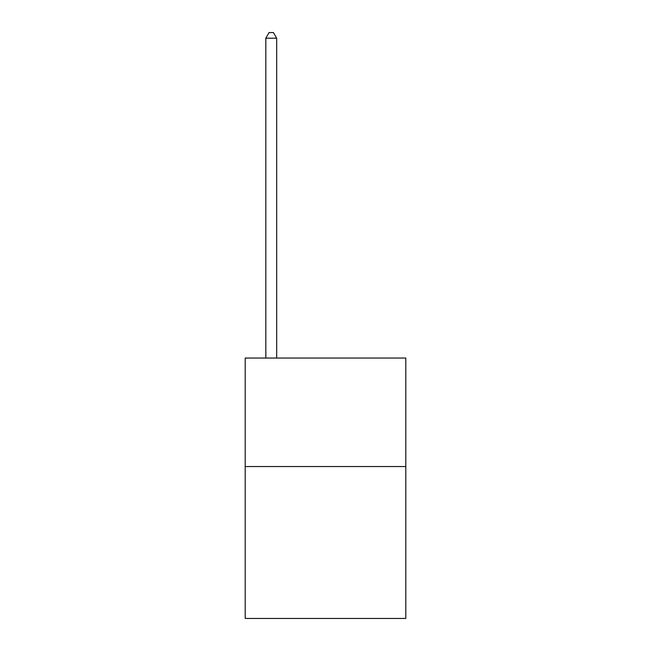 <?xml version="1.0" encoding="UTF-8"?>
<svg xmlns="http://www.w3.org/2000/svg" width="651" height="651" viewBox="0 0 651 651"><rect width="100%" height="100%" fill="white"/><g stroke="black" fill="none" stroke-linecap="round" stroke-linejoin="round"><path stroke-width="0.98" d="M405.793 466.547L405.793 618.45L245.207 618.45L245.207 358.05L405.793 358.05L405.793 466.547L245.207 466.547M276.675 358.05L276.675 38.189L265.828 38.189L265.828 358.05M265.828 38.189L269.083 32.55L273.42 32.55L276.675 38.189"/></g></svg>
